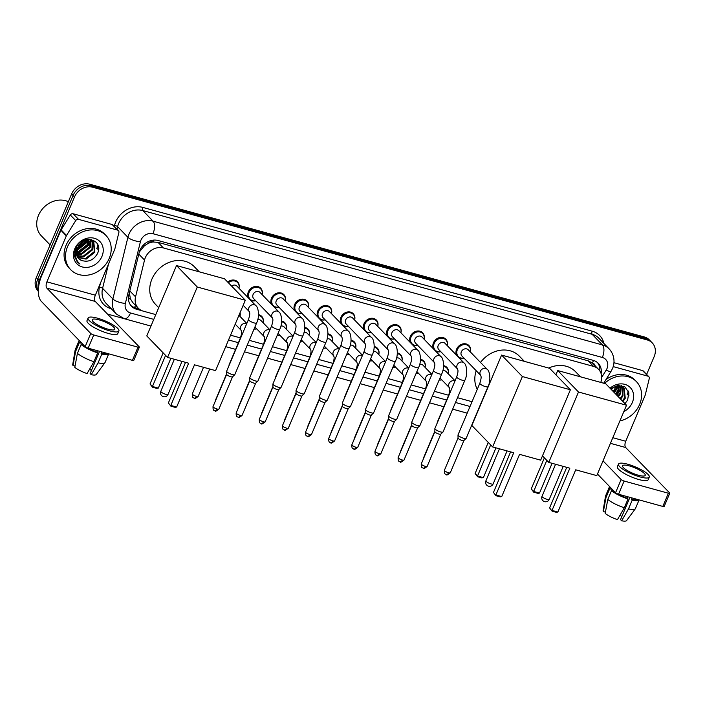 <?xml version="1.0" encoding="UTF-8"?>
<svg xmlns="http://www.w3.org/2000/svg" width="705" height="705" viewBox="0 0 705 705"><rect width="100%" height="100%" fill="white"/><g stroke="black" fill="none" stroke-linecap="round" stroke-linejoin="round"><path stroke-width="1.06" d="M441.691 379.88A7.861 6.68 -44.1 0 1 439.144 380.039M418.558 373.509A7.861 6.68 -44.1 0 1 416.003 373.668M395.417 367.138A7.861 6.68 -44.1 0 1 392.87 367.296M372.284 360.766A7.861 6.68 -44.1 0 1 369.728 360.925M349.151 354.395A7.861 6.68 -44.1 0 1 346.596 354.553M326.01 348.023A7.861 6.68 -44.1 0 1 323.463 348.173M302.877 341.652A7.861 6.68 -44.1 0 1 300.321 341.802M279.735 335.28A7.861 6.68 -44.1 0 1 277.188 335.43M256.602 328.909A7.861 6.68 -44.1 0 1 254.047 329.059M440.678 351.707A7.861 6.68 -44.1 0 1 435.285 350.79M433.839 349.292A7.861 6.68 -44.1 0 1 433.46 342.797A7.861 6.68 -44.1 0 1 445.798 339.167A7.861 6.68 -44.1 0 1 447.199 345.406M417.545 345.335A7.861 6.68 -44.1 0 1 412.143 344.41M410.707 342.921A7.861 6.68 -44.1 0 1 410.328 336.426A7.861 6.68 -44.1 0 1 422.656 332.795A7.861 6.68 -44.1 0 1 424.058 339.035M394.403 338.964A7.861 6.68 -44.1 0 1 389.01 338.039M387.565 336.549A7.861 6.68 -44.1 0 1 387.186 330.055A7.861 6.68 -44.1 0 1 399.524 326.424A7.861 6.68 -44.1 0 1 400.925 332.663M371.271 332.593A7.861 6.68 -44.1 0 1 365.877 331.667M364.432 330.178A7.861 6.68 -44.1 0 1 364.053 323.683A7.861 6.68 -44.1 0 1 376.382 320.052A7.861 6.68 -44.1 0 1 377.783 326.292M463.82 358.087A7.861 6.68 -44.1 0 1 458.417 357.162M456.981 355.664A7.861 6.68 -44.1 0 1 456.602 349.169A7.861 6.68 -44.1 0 1 468.931 345.538A7.861 6.68 -44.1 0 1 470.332 351.777M348.138 326.221A7.861 6.68 -44.1 0 1 342.736 325.296M341.29 323.806A7.861 6.68 -44.1 0 1 340.912 317.312A7.861 6.68 -44.1 0 1 353.249 313.681A7.861 6.68 -44.1 0 1 354.65 319.92M324.996 319.85A7.861 6.68 -44.1 0 1 319.603 318.924M318.158 317.435A7.861 6.68 -44.1 0 1 317.779 310.94A7.861 6.68 -44.1 0 1 330.107 307.31A7.861 6.68 -44.1 0 1 331.509 313.54M301.863 313.478A7.861 6.68 -44.1 0 1 296.461 312.553M295.025 311.064A7.861 6.68 -44.1 0 1 294.646 304.569A7.861 6.68 -44.1 0 1 306.975 300.938A7.861 6.68 -44.1 0 1 308.376 307.168M278.722 307.107A7.861 6.68 -44.1 0 1 273.329 306.181M271.883 304.692A7.861 6.68 -44.1 0 1 271.504 298.197A7.861 6.68 -44.1 0 1 283.842 294.567A7.861 6.68 -44.1 0 1 285.243 300.797M255.589 300.735A7.861 6.68 -44.1 0 1 250.187 299.81M248.75 298.321A7.861 6.68 -44.1 0 1 248.371 291.826A7.861 6.68 -44.1 0 1 260.7 288.195A7.861 6.68 -44.1 0 1 262.101 294.426M147.918 243.551A14.743 12.523 -44.1 0 1 153.126 241.991L152.906 241.93A4.917 4.177 135.9 0 0 147.918 243.551L144.49 245.719L139.317 252.002M595.099 365.763A4.917 4.177 135.9 0 0 592.482 362.987L592.262 362.934A14.743 12.523 -44.1 0 1 593.152 363.754L598.571 369.349A14.743 12.523 135.9 0 0 593.557 366.406L163.41 247.948A14.743 12.523 135.9 0 0 144.534 260.039L135.554 296.849A14.743 12.523 135.9 0 0 138.268 308.217A14.743 12.523 135.9 0 0 143.291 311.152L155.796 314.597M129.368 292.76L130.434 298.946L132.831 302.604L138.268 308.217M592.262 362.934L588.12 360.801L157.982 242.335L153.126 241.991M600.766 382.401A14.743 12.523 135.9 0 0 598.571 369.349M230.553 335.192L240.431 337.906M249.279 340.348L263.573 344.287M272.421 346.719L286.706 350.658M295.554 353.09L309.848 357.03M318.695 359.462L332.98 363.401M341.828 365.833L356.122 369.773M364.961 372.205L379.255 376.144M388.102 378.576L402.396 382.515M411.235 384.948L425.529 388.887M434.377 391.319L448.662 395.258M457.51 397.699L472.042 401.7M443.612 365.657A7.861 6.68 -44.1 0 1 446.811 367.34A7.861 6.68 -44.1 0 1 448.213 373.579M420.48 359.286A7.861 6.68 -44.1 0 1 423.67 360.969A7.861 6.68 -44.1 0 1 425.071 367.208M397.347 352.905A7.861 6.68 -44.1 0 1 400.537 354.597A7.861 6.68 -44.1 0 1 401.938 360.837M374.205 346.534A7.861 6.68 -44.1 0 1 377.395 348.226A7.861 6.68 -44.1 0 1 378.796 354.465M351.072 340.162A7.861 6.68 -44.1 0 1 354.262 341.855A7.861 6.68 -44.1 0 1 355.664 348.085M327.931 333.791A7.861 6.68 -44.1 0 1 331.121 335.483A7.861 6.68 -44.1 0 1 332.522 341.714M304.798 327.42A7.861 6.68 -44.1 0 1 307.988 329.112A7.861 6.68 -44.1 0 1 309.389 335.342M281.656 321.048A7.861 6.68 -44.1 0 1 284.855 322.74A7.861 6.68 -44.1 0 1 286.256 328.971M258.524 314.677A7.861 6.68 -44.1 0 1 261.714 316.369A7.861 6.68 -44.1 0 1 263.115 322.599M240.052 312.694A7.861 6.68 -44.1 0 1 239.982 316.228M227.724 282.079A7.861 6.68 -44.1 0 1 237.567 281.824A7.861 6.68 -44.1 0 1 238.969 288.054M601.136 373.694A14.743 12.523 135.9 0 0 598.228 363.295A14.743 12.523 135.9 0 0 593.205 360.352L158.043 240.511A14.743 12.523 135.9 0 0 139.158 252.601L128.839 294.937A14.743 12.523 135.9 0 0 131.553 306.296A14.743 12.523 135.9 0 0 136.567 309.239L142.137 310.773M597.47 362.59A14.743 12.523 -44.1 0 1 599.858 370.953M98.577 249.165A19.661 16.691 -44.1 0 1 98.198 250.125A19.661 16.691 -44.1 0 0 98.577 249.165M628.966 395.232A19.661 16.691 -44.1 0 1 628.587 396.201A19.661 16.691 -44.1 0 0 628.966 395.232M38.387 289.262A14.743 12.523 -44.1 0 1 39.198 280.528L74.51 196.951A14.743 12.523 -44.1 0 1 92.611 187.204L647.225 339.942A14.743 12.523 -44.1 0 1 652.24 342.886A14.743 12.523 -44.1 0 1 654.178 356.598L646.644 374.425M123.49 318.475L107.504 314.077M38.334 291.35L38.246 291.253A14.743 12.523 -44.1 0 1 36.308 277.55L71.619 193.963A14.743 12.523 -44.1 0 1 89.72 184.216L644.335 336.964L645.78 338.453A14.743 12.523 -44.1 0 1 650.794 341.396A14.743 12.523 -44.1 0 0 645.78 338.453L91.165 185.706L645.78 338.453L647.225 339.942M71.619 193.963L73.064 195.452A14.743 12.523 -44.1 0 1 91.165 185.706A14.743 12.523 -44.1 0 0 73.064 195.452L37.753 279.039L73.064 195.452L74.51 196.951M38.334 291.024A14.743 12.523 -44.1 0 1 37.753 279.039A14.743 12.523 -44.1 0 0 38.334 291.024M97.916 244.952A19.661 16.691 -44.1 0 1 96.752 248.636A19.661 16.691 -44.1 0 0 97.916 244.952M628.305 391.019A19.661 16.691 -44.1 0 1 627.142 394.703A19.661 16.691 -44.1 0 0 628.305 391.019M138.85 308.772L135.122 307.75A14.743 12.523 -44.1 0 1 130.866 305.521M628.226 395.822A19.661 16.691 135.9 0 0 628.957 393.831M97.836 249.755A19.661 16.691 135.9 0 0 98.568 247.755M644.335 336.964A14.743 12.523 -44.1 0 1 649.349 339.898L652.24 342.886M613.174 366.6L647.974 376.179L642.555 370.583A2.459 2.089 -44.1 0 1 643.392 371.068L648.812 376.673A2.459 2.089 135.9 0 0 647.974 376.179M613.923 362.696L642.555 370.583M669.75 493.253L664.172 506.454A2.459 0.582 -157.1 0 1 662.815 506.428L668.393 493.236A2.459 0.582 22.9 0 0 669.75 493.253A2.459 0.582 22.9 0 0 669.574 492.874L625.679 447.525A4.917 2.327 105.4 0 1 625.732 441.26L645.163 395.267A2.459 2.089 135.9 0 0 645.287 394.87L649.261 378.567A2.459 2.089 135.9 0 0 648.812 376.673M618.549 494.24A2.459 0.582 -157.1 0 1 615.553 492.733L621.131 479.532A2.459 0.582 22.9 0 0 624.119 481.039L618.549 494.24L662.815 506.428M597.461 474.033L615.553 492.733M624.119 481.039L668.393 493.236M621.131 479.532L603.031 460.841M638.413 475.24A12.285 2.908 22.9 0 0 645.216 475.355A12.285 2.908 22.9 0 0 629.38 465.908A12.285 2.908 22.9 0 0 622.577 465.793A12.285 2.908 22.9 0 0 638.413 475.24M629.926 497.377L620.523 519.638L621.634 520.784L628.499 508.913L632.209 500.118L631.477 499.36L632.068 497.959M621.836 516.527A9.826 2.327 22.9 0 0 619.951 515.329M611.05 488.08A14.25 3.375 22.9 0 0 611.394 489.235L609.702 488.768L605.992 497.563L603.383 511.583L605.428 512.147M611.632 488.68L611.394 489.235M607.798 499.431A16.224 3.833 22.9 0 0 624.322 507.759L617.457 519.629A12.778 3.023 22.9 0 1 605.19 513.443L607.798 499.431L611.508 490.636L613.2 491.103L613.438 490.548M613.2 491.103A14.25 3.375 22.9 0 0 615.685 492.857M617.104 493.703A14.25 3.375 22.9 0 0 627.3 498.206L628.032 498.964L624.322 507.759M627.891 496.813L627.3 498.206M618.496 464.075L617.386 466.71A16.709 3.957 22.9 0 0 638.924 479.559A16.709 3.957 22.9 0 0 648.177 479.717L649.287 477.082A16.709 3.957 22.9 0 0 627.75 464.234A16.709 3.957 22.9 0 0 618.496 464.075A16.709 3.957 22.9 0 0 640.034 476.924A16.709 3.957 22.9 0 0 649.287 477.082M609.693 486.67A16.224 3.833 22.9 0 0 609.287 487.137A16.224 3.833 22.9 0 0 609.702 488.768M611.508 490.636A16.224 3.833 22.9 0 0 628.032 498.964M609.287 487.137L605.577 495.941A16.224 3.833 22.9 0 0 605.516 496.153A16.224 3.833 22.9 0 0 605.992 497.563M605.516 496.153L603.119 510.64A12.778 3.023 22.9 0 0 603.383 511.583M631.477 499.36A14.25 3.375 22.9 0 0 637.091 499.343M632.209 500.118A16.224 3.833 22.9 0 0 639.1 499.898M628.499 508.913A16.224 3.833 22.9 0 0 635.346 508.754A16.224 3.833 22.9 0 0 635.452 508.561L639.109 499.907M621.634 520.784A12.778 3.023 22.9 0 0 626.622 520.572L635.346 508.754M604.52 383.432A24.578 20.868 -44.1 0 1 636.404 381.599A24.578 20.868 -44.1 0 1 639.629 404.441A24.578 20.868 -44.1 0 1 619.898 420.911M606.009 379.519A24.578 20.868 -44.1 0 1 634.958 380.11L636.404 381.599M622.392 400.96L624.683 397.673L623.907 388.067M622.964 401.559L625.256 398.263L624.207 388.358L615.5 386.551L610.979 389.178M620.092 398.589L622.392 395.302L622.559 387.089M620.664 399.189L622.964 395.893L622.92 387.309M617.8 396.219L620.1 392.932L620.902 386.402M618.373 396.818L620.673 393.531L621.343 386.543M615.509 393.857L617.8 390.561L618.849 386.084M616.082 394.447L618.373 391.16L619.413 386.12M613.209 391.486L616.188 386.358M613.782 392.077L616.082 388.79L616.946 386.208M611.491 389.706L613.156 387.574M622.348 386.71L621.616 385.697M622.691 386.948L621.422 385.529M624.983 403.648L627.644 400.061L628.772 392.562L624.903 386.904L617.88 385.45L610.556 388.737M610.054 388.217A16.021 13.606 -44.1 0 1 628.155 385.829A16.021 13.606 -44.1 0 1 632.359 402.44A16.021 13.606 -44.1 0 1 623.819 411.623M614.487 392.8L618.47 386.076M616.787 395.17L619.959 390.614L621.052 387.195M614.205 392.509L618.091 386.084M616.496 394.879L619.669 390.314L620.858 386.384M548.71 368.063A27.037 22.948 -44.1 0 1 575.5 371.667L580.488 376.814M569.851 468.199L552.015 510.429L557.858 512.041L575.703 469.812L596.791 475.619L626.525 405.234L578.497 392.006L548.763 462.392L569.851 468.199M566.741 467.345L549.592 507.935L552.112 511.169L556.289 512.315L557.858 512.041M548.763 462.392L542.462 455.888M578.497 392.006L557.717 370.548L555.919 374.822M557.717 370.548L605.745 383.776L626.525 405.234M552.112 511.169L549.592 507.935M552.086 463.308L539.51 493.077L537.941 493.359L533.764 492.205L531.235 488.97L544.383 457.862M531.235 488.97L533.659 491.473L546.798 460.365M533.764 492.205L533.659 491.473L539.51 493.077M480.528 362.467A27.037 22.948 -44.1 0 1 519.374 356.201L524.361 361.357M477.276 389.319A27.037 22.948 -44.1 0 1 476.21 370.724M513.725 452.742L495.888 494.972L501.731 496.584L519.567 454.355L540.664 460.162L570.389 389.777L522.37 376.549L492.636 446.935L513.725 452.742M510.605 451.887L493.465 492.469L495.985 495.712L500.162 496.858L501.731 496.584M492.636 446.935L471.857 425.476L501.59 355.082L549.618 368.31L570.389 389.777M522.37 376.549L501.59 355.082M495.985 495.712L493.465 492.469M495.959 447.851L483.374 477.62L481.806 477.902L477.629 476.747L475.108 473.513L488.248 442.405M475.108 473.513L477.532 476.016L490.671 444.908M477.629 476.747L477.532 476.016L483.374 477.62M158.722 307.662L155.444 304.278A27.037 22.948 -44.1 0 1 151.901 279.154A27.037 22.948 -44.1 0 1 194.289 266.675L199.277 271.83M188.64 363.216L170.804 405.445L176.647 407.049L194.492 364.82L215.58 370.627L245.314 300.242L197.285 287.014L167.552 357.4L188.64 363.216M185.53 362.352L168.38 402.943L170.901 406.177L175.078 407.331L176.647 407.049M167.552 357.4L146.781 335.941L176.506 265.556L224.534 278.783L245.314 300.242M197.285 287.014L176.506 265.556M170.901 406.177L168.38 402.943M170.874 358.316L158.299 388.094L156.73 388.367L152.553 387.221L150.024 383.978L163.163 352.879M150.024 383.978L152.447 386.481L165.587 355.373M152.553 387.221L152.447 386.481L158.299 388.094M461.326 351.839A4.424 3.754 -44.1 0 1 468.27 349.803L487.199 369.358A4.424 3.754 -44.1 0 0 485.454 368.415A4.424 3.754 -44.1 0 0 480.264 371.403A4.424 3.754 -44.1 0 0 480.748 375.412L461.907 355.954A4.424 3.754 -44.1 0 1 461.326 351.839M463.943 358.061A7.376 6.257 -44.1 0 1 458.347 356.51A7.376 6.257 -44.1 0 1 457.378 349.654A7.376 6.257 -44.1 0 1 468.94 346.252A7.376 6.257 -44.1 0 1 470.305 351.901M479.841 383.247A4.424 1.049 -157.1 0 0 485.304 386.578A4.424 1.049 -157.1 0 0 485.542 386.648A4.424 1.049 -157.1 0 0 487.992 386.684L466.172 438.334A4.424 1.049 -157.1 0 1 466.111 438.422A4.424 1.049 -157.1 0 1 463.723 438.29A4.424 1.049 -157.1 0 1 458.338 435.575A4.424 1.049 -157.1 0 1 458.003 434.994A4.424 1.049 -157.1 0 1 458.021 434.888L479.841 383.247C482.114 376.144 480.643 376.223 480.731 375.377L480.836 375.509M463.925 440.493A3.199 0.758 -157.1 0 1 463.881 440.555A3.199 0.758 -157.1 0 1 462.163 440.466A3.199 0.758 -157.1 0 1 458.268 438.501A3.199 0.758 -157.1 0 1 458.03 438.087A3.199 0.758 -157.1 0 1 458.038 438.008L444.406 470.297C444.238 475.32 445.816 473.751 446.494 474.615A3.199 1.507 -74.6 0 0 448.521 472.755A3.199 0.758 -157.1 0 1 444.406 470.297M457.615 369.041L438.774 349.583A4.424 3.754 -44.1 0 1 438.193 345.468A4.424 3.754 -44.1 0 1 445.128 343.423L464.057 362.987A4.424 3.754 -44.1 0 0 462.313 362.044A4.424 3.754 -44.1 0 0 457.122 365.023A4.424 3.754 -44.1 0 0 457.607 369.041L457.704 369.138M440.81 351.689A7.376 6.257 -44.1 0 1 435.205 350.138A7.376 6.257 -44.1 0 1 434.245 343.282A7.376 6.257 -44.1 0 1 445.807 339.88A7.376 6.257 -44.1 0 1 447.164 345.529M456.708 376.875A4.424 1.049 -157.1 0 0 462.163 380.207A4.424 1.049 -157.1 0 0 462.401 380.268A4.424 1.049 -157.1 0 0 464.851 380.312L443.04 431.962A4.424 1.049 -157.1 0 1 442.978 432.05A4.424 1.049 -157.1 0 1 440.59 431.918A4.424 1.049 -157.1 0 1 435.205 429.204A4.424 1.049 -157.1 0 1 434.87 428.622A4.424 1.049 -157.1 0 1 434.888 428.517L456.708 376.875C458.981 369.773 457.501 369.852 457.589 369.006M440.792 434.121A3.199 0.758 -157.1 0 1 440.748 434.183A3.199 0.758 -157.1 0 1 439.021 434.095A3.199 0.758 -157.1 0 1 435.135 432.13A3.199 0.758 -157.1 0 1 434.888 431.716A3.199 0.758 -157.1 0 1 434.906 431.636M415.051 339.096A4.424 3.754 -44.1 0 1 421.995 337.052L440.925 356.615A4.424 3.754 -44.1 0 0 439.18 355.673A4.424 3.754 -44.1 0 0 433.989 358.651A4.424 3.754 -44.1 0 0 434.474 362.661L415.633 343.212A4.424 3.754 -44.1 0 1 415.051 339.096M417.677 345.318A7.376 6.257 -44.1 0 1 412.072 343.767A7.376 6.257 -44.1 0 1 411.103 336.911A7.376 6.257 -44.1 0 1 422.665 333.509A7.376 6.257 -44.1 0 1 424.031 339.158M433.566 370.495A4.424 1.049 -157.1 0 0 439.03 373.835A4.424 1.049 -157.1 0 0 439.268 373.897A4.424 1.049 -157.1 0 0 441.718 373.941L419.898 425.591A4.424 1.049 -157.1 0 1 419.836 425.679A4.424 1.049 -157.1 0 1 417.448 425.547A4.424 1.049 -157.1 0 1 412.064 422.833A4.424 1.049 -157.1 0 1 411.729 422.251A4.424 1.049 -157.1 0 1 411.755 422.145L433.566 370.495C435.849 363.392 434.368 363.48 434.456 362.626L434.571 362.767M417.651 427.75A3.199 0.758 -157.1 0 1 417.607 427.812A3.199 0.758 -157.1 0 1 415.888 427.715A3.199 0.758 -157.1 0 1 411.993 425.758A3.199 0.758 -157.1 0 1 411.755 425.335A3.199 0.758 -157.1 0 1 411.764 425.265M391.918 332.725A4.424 3.754 -44.1 0 1 398.854 330.68L417.792 350.244A4.424 3.754 -44.1 0 0 416.038 349.301A4.424 3.754 -44.1 0 0 410.848 352.28A4.424 3.754 -44.1 0 0 411.332 356.289L392.5 336.84A4.424 3.754 -44.1 0 1 391.918 332.725M394.536 338.938A7.376 6.257 -44.1 0 1 388.931 337.395A7.376 6.257 -44.1 0 1 387.97 330.539A7.376 6.257 -44.1 0 1 399.532 327.138A7.376 6.257 -44.1 0 1 400.889 332.786M410.433 364.124A4.424 1.049 -157.1 0 0 415.888 367.464A4.424 1.049 -157.1 0 0 416.135 367.525A4.424 1.049 -157.1 0 0 418.576 367.569L396.765 419.219A4.424 1.049 -157.1 0 1 396.704 419.308A4.424 1.049 -157.1 0 1 394.315 419.175A4.424 1.049 -157.1 0 1 388.931 416.461A4.424 1.049 -157.1 0 1 388.596 415.88A4.424 1.049 -157.1 0 1 388.614 415.774L410.433 364.124C412.707 357.021 411.235 357.109 411.315 356.254L411.429 356.395M394.518 421.379A3.199 0.758 -157.1 0 1 394.474 421.44A3.199 0.758 -157.1 0 1 392.747 421.343A3.199 0.758 -157.1 0 1 388.86 419.387A3.199 0.758 -157.1 0 1 388.614 418.964A3.199 0.758 -157.1 0 1 388.631 418.893M388.208 349.927L369.358 330.469A4.424 3.754 -44.1 0 1 368.786 326.353A4.424 3.754 -44.1 0 1 375.721 324.309L394.65 343.873A4.424 3.754 -44.1 0 0 392.905 342.93A4.424 3.754 -44.1 0 0 387.715 345.908A4.424 3.754 -44.1 0 0 388.199 349.918L388.296 350.024M371.403 332.566A7.376 6.257 -44.1 0 1 365.798 331.024A7.376 6.257 -44.1 0 1 364.829 324.168A7.376 6.257 -44.1 0 1 376.391 320.766A7.376 6.257 -44.1 0 1 377.757 326.415M387.292 357.752A4.424 1.049 -157.1 0 0 392.755 361.092A4.424 1.049 -157.1 0 0 392.993 361.154A4.424 1.049 -157.1 0 0 395.443 361.198L373.624 412.839A4.424 1.049 -157.1 0 1 373.562 412.936A4.424 1.049 -157.1 0 1 371.183 412.804A4.424 1.049 -157.1 0 1 365.798 410.09A4.424 1.049 -157.1 0 1 365.454 409.508A4.424 1.049 -157.1 0 1 365.481 409.402L387.292 357.752C389.574 350.649 388.094 350.738 388.182 349.883M371.385 415.007A3.199 0.758 -157.1 0 1 371.332 415.069A3.199 0.758 -157.1 0 1 369.614 414.972A3.199 0.758 -157.1 0 1 365.728 413.015A3.199 0.758 -157.1 0 1 365.481 412.592A3.199 0.758 -157.1 0 1 365.498 412.522M345.644 319.982A4.424 3.754 -44.1 0 1 352.579 317.937L371.517 337.501A4.424 3.754 -44.1 0 0 369.773 336.558A4.424 3.754 -44.1 0 0 364.573 339.537A4.424 3.754 -44.1 0 0 365.067 343.546L346.226 324.089A4.424 3.754 -44.1 0 1 345.644 319.982M348.261 326.195A7.376 6.257 -44.1 0 1 342.665 324.652A7.376 6.257 -44.1 0 1 341.696 317.796A7.376 6.257 -44.1 0 1 353.258 314.395A7.376 6.257 -44.1 0 1 354.624 320.044M364.159 351.381A4.424 1.049 -157.1 0 0 369.623 354.712A4.424 1.049 -157.1 0 0 369.861 354.782A4.424 1.049 -157.1 0 0 372.31 354.826L350.491 406.468A4.424 1.049 -157.1 0 1 350.429 406.565A4.424 1.049 -157.1 0 1 348.041 406.433A4.424 1.049 -157.1 0 1 342.656 403.718A4.424 1.049 -157.1 0 1 342.322 403.137A4.424 1.049 -157.1 0 1 342.339 403.031L364.159 351.381C366.433 344.278 364.961 344.366 365.049 343.511L365.155 343.652M348.244 408.636A3.199 0.758 -157.1 0 1 348.2 408.697A3.199 0.758 -157.1 0 1 346.472 408.6A3.199 0.758 -157.1 0 1 342.586 406.644A3.199 0.758 -157.1 0 1 342.348 406.221A3.199 0.758 -157.1 0 1 342.357 406.15M322.511 313.61A4.424 3.754 -44.1 0 1 329.446 311.566L348.376 331.13A4.424 3.754 -44.1 0 0 346.631 330.187A4.424 3.754 -44.1 0 0 341.44 333.165A4.424 3.754 -44.1 0 0 341.925 337.175L323.093 317.717A4.424 3.754 -44.1 0 1 322.511 313.61M325.128 319.823A7.376 6.257 -44.1 0 1 319.524 318.281A7.376 6.257 -44.1 0 1 318.554 311.425A7.376 6.257 -44.1 0 1 330.116 308.023A7.376 6.257 -44.1 0 1 331.482 313.672M341.017 345.009A4.424 1.049 -157.1 0 0 346.481 348.34A4.424 1.049 -157.1 0 0 346.719 348.411A4.424 1.049 -157.1 0 0 349.169 348.455L327.358 400.096A4.424 1.049 -157.1 0 1 327.296 400.184A4.424 1.049 -157.1 0 1 324.908 400.061A4.424 1.049 -157.1 0 1 319.524 397.347A4.424 1.049 -157.1 0 1 319.189 396.765A4.424 1.049 -157.1 0 1 319.206 396.659L341.017 345.009C343.3 337.906 341.819 337.995 341.907 337.14L342.022 337.281M325.111 402.264A3.199 0.758 -157.1 0 1 325.067 402.326A3.199 0.758 -157.1 0 1 323.339 402.229A3.199 0.758 -157.1 0 1 319.453 400.273A3.199 0.758 -157.1 0 1 319.206 399.85A3.199 0.758 -157.1 0 1 319.224 399.77M299.369 307.239A4.424 3.754 -44.1 0 1 306.314 305.195L325.243 324.749A4.424 3.754 -44.1 0 0 323.498 323.815A4.424 3.754 -44.1 0 0 318.308 326.794A4.424 3.754 -44.1 0 0 318.792 330.804L299.951 311.346A4.424 3.754 -44.1 0 1 299.369 307.239M301.987 313.452A7.376 6.257 -44.1 0 1 296.391 311.91A7.376 6.257 -44.1 0 1 295.421 305.054A7.376 6.257 -44.1 0 1 306.983 301.652A7.376 6.257 -44.1 0 1 308.349 307.301M317.885 338.638A4.424 1.049 -157.1 0 0 323.348 341.969A4.424 1.049 -157.1 0 0 323.586 342.04A4.424 1.049 -157.1 0 0 326.036 342.084L304.216 393.725A4.424 1.049 -157.1 0 1 304.155 393.813A4.424 1.049 -157.1 0 1 301.766 393.69A4.424 1.049 -157.1 0 1 296.382 390.975A4.424 1.049 -157.1 0 1 296.047 390.394A4.424 1.049 -157.1 0 1 296.065 390.288L317.885 338.638C320.158 331.535 318.686 331.623 318.775 330.768L318.88 330.909M301.969 395.893A3.199 0.758 -157.1 0 1 301.925 395.954A3.199 0.758 -157.1 0 1 300.207 395.857A3.199 0.758 -157.1 0 1 296.312 393.901A3.199 0.758 -157.1 0 1 296.074 393.478A3.199 0.758 -157.1 0 1 296.082 393.399M276.237 300.868A4.424 3.754 -44.1 0 1 283.172 298.823L302.101 318.378A4.424 3.754 -44.1 0 0 300.356 317.444A4.424 3.754 -44.1 0 0 295.166 320.423A4.424 3.754 -44.1 0 0 295.651 324.432L276.818 304.974A4.424 3.754 -44.1 0 1 276.237 300.868M278.854 307.08A7.376 6.257 -44.1 0 1 273.249 305.538A7.376 6.257 -44.1 0 1 272.289 298.682A7.376 6.257 -44.1 0 1 283.851 295.28A7.376 6.257 -44.1 0 1 285.208 300.929M294.752 332.267A4.424 1.049 -157.1 0 0 300.207 335.598A4.424 1.049 -157.1 0 0 300.445 335.668A4.424 1.049 -157.1 0 0 302.894 335.712L281.083 387.353A4.424 1.049 -157.1 0 1 281.022 387.442A4.424 1.049 -157.1 0 1 278.634 387.318A4.424 1.049 -157.1 0 1 273.249 384.595A4.424 1.049 -157.1 0 1 272.914 384.022A4.424 1.049 -157.1 0 1 272.932 383.917L294.752 332.267C297.025 325.164 295.545 325.252 295.633 324.397L295.748 324.538M278.836 389.512A3.199 0.758 -157.1 0 1 278.792 389.583A3.199 0.758 -157.1 0 1 277.065 389.486A3.199 0.758 -157.1 0 1 273.179 387.53A3.199 0.758 -157.1 0 1 272.932 387.107A3.199 0.758 -157.1 0 1 272.95 387.027M272.518 318.07L253.677 298.603A4.424 3.754 -44.1 0 1 253.095 294.496A4.424 3.754 -44.1 0 1 260.039 292.452L278.969 312.007A4.424 3.754 -44.1 0 0 277.224 311.072A4.424 3.754 -44.1 0 0 272.033 314.051A4.424 3.754 -44.1 0 0 272.518 318.061M255.712 300.709A7.376 6.257 -44.1 0 1 250.116 299.167A7.376 6.257 -44.1 0 1 249.147 292.311A7.376 6.257 -44.1 0 1 260.709 288.909A7.376 6.257 -44.1 0 1 262.075 294.558M271.61 325.895A4.424 1.049 -157.1 0 0 277.074 329.226A4.424 1.049 -157.1 0 0 277.312 329.297A4.424 1.049 -157.1 0 0 279.762 329.341L257.942 380.982A4.424 1.049 -157.1 0 1 257.88 381.07A4.424 1.049 -157.1 0 1 255.492 380.938A4.424 1.049 -157.1 0 1 250.108 378.224A4.424 1.049 -157.1 0 1 249.773 377.651A4.424 1.049 -157.1 0 1 249.799 377.545L271.61 325.895C273.892 318.792 272.412 318.88 272.5 318.025L272.615 318.166M255.695 383.141A3.199 0.758 -157.1 0 1 255.651 383.212A3.199 0.758 -157.1 0 1 253.932 383.115A3.199 0.758 -157.1 0 1 250.037 381.158A3.199 0.758 -157.1 0 1 249.799 380.735A3.199 0.758 -157.1 0 1 249.808 380.656M231.575 286.054A4.424 3.754 -44.1 0 1 236.898 286.08L255.827 305.635A4.424 3.754 -44.1 0 0 254.082 304.701A4.424 3.754 -44.1 0 0 248.891 307.68A4.424 3.754 -44.1 0 0 249.376 311.689L243.181 305.291M228.376 282.758A7.376 6.257 -44.1 0 1 237.576 282.538A7.376 6.257 -44.1 0 1 238.933 288.186M248.477 319.524A4.424 1.049 -157.1 0 0 253.932 322.855A4.424 1.049 -157.1 0 0 254.179 322.925A4.424 1.049 -157.1 0 0 256.62 322.969L234.809 374.611A4.424 1.049 -157.1 0 1 234.747 374.699A4.424 1.049 -157.1 0 1 232.359 374.567A4.424 1.049 -157.1 0 1 226.975 371.852A4.424 1.049 -157.1 0 1 226.64 371.279A4.424 1.049 -157.1 0 1 226.657 371.165L248.477 319.524C250.751 312.421 249.279 312.5 249.358 311.654L249.473 311.795M232.562 376.77A3.199 0.758 -157.1 0 1 232.518 376.84A3.199 0.758 -157.1 0 1 230.791 376.743A3.199 0.758 -157.1 0 1 226.904 374.778A3.199 0.758 -157.1 0 1 226.657 374.364A3.199 0.758 -157.1 0 1 226.675 374.285M442.837 370.663A4.424 3.754 -44.1 0 1 446.142 371.597L455.042 380.797M437.373 422.639A4.424 1.049 -157.1 0 1 437.259 422.33A4.424 1.049 -157.1 0 1 437.276 422.224L448.539 395.567C450.821 388.464 449.341 388.543 449.429 387.697L449.543 387.829M443.568 366.433A7.376 6.257 -44.1 0 1 446.82 368.054A7.376 6.257 -44.1 0 1 448.177 373.703M441.824 379.863A7.376 6.257 -44.1 0 1 439.206 379.889M419.695 364.291A4.424 3.754 -44.1 0 1 423.009 365.225L431.909 374.425M414.232 416.267A4.424 1.049 -157.1 0 1 414.126 415.959A4.424 1.049 -157.1 0 1 414.143 415.853L425.406 389.195C427.679 382.092 426.208 382.172 426.296 381.326L426.402 381.458M420.436 360.061A7.376 6.257 -44.1 0 1 423.679 361.683A7.376 6.257 -44.1 0 1 425.044 367.331M418.691 373.483A7.376 6.257 -44.1 0 1 416.065 373.518M396.562 357.92A4.424 3.754 -44.1 0 1 399.867 358.854L408.768 368.054M391.099 409.896A4.424 1.049 -157.1 0 1 390.984 409.587A4.424 1.049 -157.1 0 1 391.002 409.482L402.264 382.824C404.547 375.721 403.066 375.8 403.154 374.954A4.424 3.754 -44.1 0 1 402.687 370.98A4.424 3.754 -44.1 0 1 407.878 367.992A4.424 3.754 -44.1 0 1 408.688 368.266M397.294 353.69A7.376 6.257 -44.1 0 1 400.546 355.311A7.376 6.257 -44.1 0 1 401.903 360.96M395.549 367.111A7.376 6.257 -44.1 0 1 392.932 367.146M373.43 351.548A4.424 3.754 -44.1 0 1 376.734 352.482L385.635 361.683M367.966 403.516A4.424 1.049 -157.1 0 1 367.851 403.216A4.424 1.049 -157.1 0 1 367.869 403.11L379.131 376.444C381.405 369.341 379.933 369.429 380.021 368.583L380.127 368.715M374.161 347.318A7.376 6.257 -44.1 0 1 377.404 348.94A7.376 6.257 -44.1 0 1 378.77 354.589M372.416 360.74A7.376 6.257 -44.1 0 1 369.79 360.775M350.288 345.177A4.424 3.754 -44.1 0 1 353.593 346.111L362.502 355.311M344.824 397.144A4.424 1.049 -157.1 0 1 344.71 396.844A4.424 1.049 -157.1 0 1 344.736 396.739L355.99 370.072C358.272 362.969 356.792 363.057 356.88 362.203L356.994 362.344M351.019 340.947A7.376 6.257 -44.1 0 1 354.271 342.568A7.376 6.257 -44.1 0 1 355.637 348.217M349.275 354.368A7.376 6.257 -44.1 0 1 346.657 354.404M327.155 338.805A4.424 3.754 -44.1 0 1 330.46 339.739L339.361 348.94M321.692 390.773A4.424 1.049 -157.1 0 1 321.577 390.473A4.424 1.049 -157.1 0 1 321.595 390.358L332.857 363.701C335.139 356.598 333.659 356.686 333.747 355.831L333.862 355.972M327.887 334.575A7.376 6.257 -44.1 0 1 331.13 336.197A7.376 6.257 -44.1 0 1 332.496 341.846M326.142 347.997A7.376 6.257 -44.1 0 1 323.524 348.032M304.014 332.434A4.424 3.754 -44.1 0 1 307.318 333.368L316.228 342.568M298.55 384.401A4.424 1.049 -157.1 0 1 298.435 384.102A4.424 1.049 -157.1 0 1 298.462 383.987L309.724 357.329C311.998 350.226 310.526 350.314 310.605 349.46L310.72 349.601M304.745 328.195A7.376 6.257 -44.1 0 1 307.997 329.825A7.376 6.257 -44.1 0 1 309.363 335.474M303 341.625A7.376 6.257 -44.1 0 1 300.383 341.661M280.881 326.054A4.424 3.754 -44.1 0 1 284.185 326.997L293.086 336.197M275.417 378.03A4.424 1.049 -157.1 0 1 275.302 377.721A4.424 1.049 -157.1 0 1 275.32 377.616L286.582 350.958C288.865 343.855 287.384 343.943 287.473 343.088L287.587 343.229M281.612 321.824A7.376 6.257 -44.1 0 1 284.864 323.454A7.376 6.257 -44.1 0 1 286.221 329.103M279.867 335.254A7.376 6.257 -44.1 0 1 277.25 335.289M257.739 319.682A4.424 3.754 -44.1 0 1 261.053 320.625L269.953 329.825M252.275 371.658A4.424 1.049 -157.1 0 1 252.17 371.35A4.424 1.049 -157.1 0 1 252.187 371.244L263.45 344.586C265.723 337.483 264.252 337.572 264.34 336.717L264.445 336.858M258.479 315.452A7.376 6.257 -44.1 0 1 261.722 317.083A7.376 6.257 -44.1 0 1 263.088 322.731M256.726 328.882A7.376 6.257 -44.1 0 1 254.108 328.918M229.143 365.287A4.424 1.049 -157.1 0 1 229.028 364.978A4.424 1.049 -157.1 0 1 229.046 364.873L240.308 338.215C242.59 331.112 241.11 331.2 241.198 330.345L241.313 330.486M239.911 313.029A7.376 6.257 -44.1 0 1 239.947 316.36M78.537 219.352A2.459 2.089 135.9 0 0 75.717 220.603L66.517 235.479A2.459 2.089 135.9 0 0 66.323 235.849L60.903 230.253A2.459 2.089 -44.1 0 1 61.097 229.874L70.297 215.007A2.459 2.089 -44.1 0 1 73.117 213.756L78.537 219.352L117.585 230.112L112.165 224.507A2.459 2.089 -44.1 0 1 113.003 225.001L118.422 230.597A2.459 2.089 135.9 0 0 117.585 230.112M73.117 213.756L112.165 224.507M60.903 230.253L41.48 276.245A19.661 9.288 -74.6 0 0 41.269 301.308L85.164 346.657L90.742 333.465L46.847 288.116A4.917 2.327 105.4 0 1 46.9 281.85L66.323 235.849M139.361 347.186L133.783 360.378A2.459 0.582 -157.1 0 1 132.425 360.361L138.004 347.16A2.459 0.582 22.9 0 0 139.361 347.186A2.459 0.582 22.9 0 0 139.185 346.807L95.29 301.458A4.917 2.327 105.4 0 1 95.342 295.192L114.774 249.191A2.459 2.089 135.9 0 0 114.897 248.803L118.881 232.491A2.459 2.089 135.9 0 0 118.422 230.597M90.742 333.465A2.459 0.582 22.9 0 0 93.73 334.972L88.16 348.164L132.425 360.361M88.16 348.164A2.459 0.582 -157.1 0 1 85.164 346.657M93.73 334.972L138.004 347.16M108.024 329.173A12.285 2.908 22.9 0 0 114.827 329.288A12.285 2.908 22.9 0 0 98.991 319.841A12.285 2.908 22.9 0 0 92.188 319.726A12.285 2.908 22.9 0 0 108.024 329.173M99.537 351.301L90.134 373.562L91.245 374.707L98.11 362.837L101.82 354.042L101.088 353.284L101.679 351.892M91.447 370.46A9.826 2.327 22.9 0 0 89.561 369.253M80.661 342.004A14.25 3.375 22.9 0 0 81.013 343.159L79.312 342.692L75.602 351.495L72.994 365.507L75.038 366.071M81.242 342.604L81.013 343.159M77.409 353.355A16.224 3.833 22.9 0 0 93.932 361.691L87.076 373.562A12.778 3.023 22.9 0 1 74.8 367.375L77.409 353.355L81.119 344.56L82.82 345.027L83.049 344.472M82.82 345.027A14.25 3.375 22.9 0 0 85.296 346.781M86.715 347.627A14.25 3.375 22.9 0 0 96.911 352.139L97.642 352.888L93.932 361.691M97.501 350.738L96.911 352.139M88.107 317.999L86.997 320.643A16.709 3.957 22.9 0 0 108.535 333.491A16.709 3.957 22.9 0 0 117.788 333.65L118.898 331.006A16.709 3.957 22.9 0 0 97.361 318.158A16.709 3.957 22.9 0 0 88.107 317.999A16.709 3.957 22.9 0 0 109.645 330.848A16.709 3.957 22.9 0 0 118.898 331.006M79.304 340.603A16.224 3.833 22.9 0 0 78.898 341.07A16.224 3.833 22.9 0 0 79.312 342.692M81.119 344.56A16.224 3.833 22.9 0 0 97.642 352.888M78.898 341.07L75.188 349.865A16.224 3.833 22.9 0 0 75.127 350.077A16.224 3.833 22.9 0 0 75.602 351.495M75.127 350.077L72.73 364.564A12.778 3.023 22.9 0 0 72.994 365.507M101.088 353.284A14.25 3.375 22.9 0 0 106.702 353.275M101.82 354.042A16.224 3.833 22.9 0 0 108.711 353.831M98.11 362.837A16.224 3.833 22.9 0 0 104.957 362.678A16.224 3.833 22.9 0 0 105.071 362.485L108.729 353.831M91.245 374.707A12.778 3.023 22.9 0 0 96.241 374.496L104.957 362.678M50.099 244.899L41.392 235.902A22.119 18.779 -44.1 0 1 38.493 215.342A22.119 18.779 -44.1 0 1 68.341 201.709M67.477 246.865A24.578 20.868 -44.1 0 1 106.014 235.523A24.578 20.868 -44.1 0 1 109.24 258.365A24.578 20.868 -44.1 0 1 70.703 269.707A24.578 20.868 -44.1 0 1 67.477 246.865M70.703 269.707L69.257 268.217A24.578 20.868 -44.1 0 1 66.032 245.375A24.578 20.868 -44.1 0 1 104.569 234.034L106.014 235.523M77.515 257.122L85.561 258.515L94.294 251.606L93.518 242M74.492 252.698L75.505 254.999M77.744 257.466L86.133 259.114L94.867 252.196L93.818 242.282L85.111 240.475L77.48 247.367A11.104 9.429 -44.1 0 0 77.109 248.151A11.104 9.429 -44.1 0 0 78.572 258.479A11.104 9.429 -44.1 0 0 81.692 260.489C88.169 262.427 93.36 260.26 97.255 253.985C105.027 239.162 81.331 233.249 75.664 248.592L74.483 256.25L77.383 262.11L79.982 264.075C75.312 259.801 74.325 254.505 77.03 248.178L77.48 247.367M76.775 255.607L83.261 256.144L92.002 249.235L92.17 241.013M76.933 256.012L83.842 256.743L92.575 249.826L92.531 241.233M76.325 253.826L80.969 253.774L89.711 246.865L90.513 240.326M76.404 254.302L81.542 254.373L90.284 247.455L90.954 240.467M76.246 251.685L78.678 251.403L87.411 244.494L88.469 240.008M76.219 252.258L79.251 252.002L87.984 245.084L89.024 240.044M76.819 248.927L85.12 242.123L85.807 240.29M76.581 249.711L85.693 242.714L86.556 240.132M78.325 245.807L82.767 241.507M91.958 240.643L91.227 239.63M92.302 240.881L91.033 239.462M101.969 256.364A16.021 13.606 -44.1 0 1 82.3 266.957A16.021 13.606 -44.1 0 1 74.748 248.865A16.021 13.606 -44.1 0 1 94.417 238.281A16.021 13.606 -44.1 0 1 101.969 256.364M76.563 247.587L75.823 251.553M78.502 258.409L81.692 260.489M74.695 251.553L75.823 251.35M76.29 251.236L87.27 242.167L88.081 240.008M76.915 253.932L78.29 253.677L89.57 244.538L90.663 241.119M74.774 251.2L75.84 250.98M76.343 250.848L86.988 241.877L87.702 240.017M76.307 253.677L77.999 253.386L89.279 244.247L90.469 240.317M77.303 262.031L79.982 264.075M143.009 245.49A14.743 4.644 13.7 0 0 144.49 245.719M592.482 362.987A14.743 6.971 -74.6 0 0 593.434 360.422M134.426 307.53A14.743 6.971 -74.6 0 0 135.571 305.432M128.433 298.567A14.743 4.644 13.7 0 0 130.434 298.946M152.906 241.93A14.743 6.971 -74.6 0 0 153.602 240.105M588.12 360.801L593.557 366.406M129.817 290.927L135.554 296.849M138.788 254.108L144.534 260.039M157.982 242.335L163.41 247.948M601.691 377.378L606.212 370.063A9.826 8.345 135.9 0 0 606.987 368.574A9.826 8.345 135.9 0 0 602.352 357.47L152.985 233.716A9.826 8.345 135.9 0 0 140.912 240.211A9.826 8.345 135.9 0 0 140.392 241.771L125.367 303.441A9.826 8.345 135.9 0 0 130.522 312.976L153.769 319.383M125.367 303.441A9.826 3.093 13.7 0 1 112.879 298.973L102.586 288.336A19.661 16.691 135.9 0 0 106.199 303.485L116.492 314.122A19.661 16.691 -44.1 0 1 112.879 298.973L127.913 237.303A19.661 16.691 -44.1 0 1 128.953 234.183A19.661 16.691 -44.1 0 1 153.091 221.185L602.458 344.939A19.661 16.691 -44.1 0 1 609.146 348.869L598.853 338.224A19.661 16.691 135.9 0 0 592.156 334.302L142.789 210.548A19.661 16.691 135.9 0 0 118.651 223.538A19.661 16.691 135.9 0 0 117.612 226.666L117.012 229.143M114.298 226.34L114.492 225.547A22.119 18.779 -44.1 0 1 142.815 207.411L592.182 331.174A2.459 1.163 -74.6 0 0 592.156 334.302L602.458 344.939A9.826 4.644 105.4 0 1 602.352 357.47M114.492 225.547A2.459 0.775 -166.3 0 1 117.612 226.666L127.913 237.303A9.826 3.093 13.7 0 0 140.392 241.771M592.182 331.174A22.119 18.779 -44.1 0 1 603.929 343.476M111.284 308.728L111.055 308.675A22.119 18.779 -44.1 0 1 99.458 287.217L100.489 283.005M92.611 187.204L89.72 184.216M39.198 280.528L36.308 277.55M152.985 233.716A9.826 4.644 105.4 0 0 153.091 221.185L142.789 210.548A2.459 1.163 -74.6 0 1 142.815 207.411M108.517 264.005L102.586 288.336A2.459 0.775 -166.3 0 0 99.458 287.217M228.535 339.969L238.422 342.692M247.261 345.133L261.555 349.063M270.403 351.504L284.697 355.435M293.536 357.876L307.829 361.806M316.668 364.247L330.962 368.177M339.81 370.618L354.104 374.549M362.943 376.99L377.237 380.929M386.084 383.361L400.378 387.301M409.217 389.733L423.511 393.672M432.359 396.104L446.653 400.043M455.492 402.476L470.024 406.477M130.522 312.976A9.826 4.644 105.4 0 1 124.291 318.722L150.949 326.062M606.212 370.063A9.826 1.48 31.7 0 0 610.962 371.5L603.727 383.212M135.122 307.75L136.567 309.239M610.433 443.33L625.679 447.525M612.804 437.699L625.732 441.26M628.446 391.398A19.661 16.691 -44.1 0 1 627.327 394.897M547.089 499.343A3.93 0.934 22.9 0 0 549.265 499.378A3.93 3.93 0 0 1 544.604 501.643A3.93 3.93 0 0 1 542.022 496.32A3.93 0.934 22.9 0 0 542.304 496.928A3.93 0.934 22.9 0 0 547.089 499.343M490.962 483.886A3.93 0.934 22.9 0 0 493.139 483.921A3.93 3.93 0 0 1 488.477 486.177A3.93 3.93 0 0 1 485.895 480.863A3.93 0.934 22.9 0 0 486.177 481.471A3.93 0.934 22.9 0 0 490.962 483.886M165.878 394.351A3.93 0.934 22.9 0 0 168.054 394.386A3.93 3.93 0 0 1 163.393 396.651A3.93 3.93 0 0 1 160.81 391.328A3.93 0.934 22.9 0 0 161.093 391.936A3.93 0.934 22.9 0 0 165.878 394.351M446.133 474.395A3.199 1.507 -74.6 0 0 446.494 474.615C446.432 475.487 447.701 474.879 450.283 472.782A3.199 0.758 -157.1 0 1 448.521 472.755M423 468.023A3.199 1.507 -74.6 0 0 423.361 468.243C423.3 469.116 424.56 468.508 427.151 466.41A3.199 0.758 -157.1 0 1 425.379 466.384A3.199 0.758 -157.1 0 1 421.264 463.925L434.888 431.671M421.264 463.925C421.096 468.948 422.674 467.38 423.361 468.243A3.199 1.507 -74.6 0 0 425.379 466.384M399.867 461.652A3.199 1.507 -74.6 0 0 400.22 461.872C400.158 462.744 401.427 462.136 404.018 460.039A3.199 0.758 -157.1 0 1 402.247 460.004A3.199 0.758 -157.1 0 1 398.131 457.554L411.755 425.3M398.131 457.554C397.964 462.577 399.541 461.008 400.22 461.872A3.199 1.507 -74.6 0 0 402.247 460.004M376.726 455.28A3.199 1.507 -74.6 0 0 377.087 455.5C377.025 456.373 378.285 455.756 380.876 453.667A3.199 0.758 -157.1 0 1 379.105 453.632A3.199 0.758 -157.1 0 1 374.989 451.182L388.614 418.929L388.596 415.88M374.989 451.182C374.822 456.205 376.399 454.628 377.087 455.5A3.199 1.507 -74.6 0 0 379.105 453.632M353.593 448.909A3.199 1.507 -74.6 0 0 353.954 449.129C353.884 450.001 355.153 449.385 357.743 447.296A3.199 0.758 -157.1 0 1 355.972 447.261A3.199 0.758 -157.1 0 1 351.857 444.811L365.481 412.557M351.857 444.811C351.689 449.834 353.267 448.257 353.954 449.129A3.199 1.507 -74.6 0 0 355.972 447.261M330.451 442.537A3.199 1.507 -74.6 0 0 330.812 442.758C330.751 443.63 332.011 443.013 334.602 440.925A3.199 0.758 -157.1 0 1 332.839 440.889A3.199 0.758 -157.1 0 1 328.715 438.439L342.339 406.186M328.715 438.439C328.556 443.463 330.125 441.885 330.812 442.758A3.199 1.507 -74.6 0 0 332.839 440.889M307.318 436.166A3.199 1.507 -74.6 0 0 307.68 436.386C307.618 437.259 308.878 436.642 311.469 434.553A3.199 0.758 -157.1 0 1 309.698 434.518A3.199 0.758 -157.1 0 1 305.582 432.068L319.206 399.805M305.582 432.068C305.415 437.091 306.992 435.514 307.68 436.386A3.199 1.507 -74.6 0 0 309.698 434.518M284.177 429.794A3.199 1.507 -74.6 0 0 284.538 430.015C284.476 430.887 285.745 430.27 288.327 428.182A3.199 0.758 -157.1 0 1 286.565 428.146A3.199 0.758 -157.1 0 1 282.449 425.688L296.074 393.434M282.449 425.688C282.282 430.72 283.851 429.142 284.538 430.015A3.199 1.507 -74.6 0 0 286.565 428.146M261.044 423.423A3.199 1.507 -74.6 0 0 261.405 423.643C261.344 424.516 262.604 423.899 265.195 421.81A3.199 0.758 -157.1 0 1 263.423 421.775A3.199 0.758 -157.1 0 1 259.308 419.316L272.932 387.063M259.308 419.316C259.14 424.348 260.718 422.771 261.405 423.643A3.199 1.507 -74.6 0 0 263.423 421.775M237.911 417.052A3.199 1.507 -74.6 0 0 238.264 417.272C238.202 418.144 239.471 417.527 242.062 415.43A3.199 0.758 -157.1 0 1 240.29 415.404A3.199 0.758 -157.1 0 1 236.175 412.945L249.799 380.691M236.175 412.945C236.008 417.977 237.585 416.399 238.264 417.272A3.199 1.507 -74.6 0 0 240.29 415.404M214.769 410.68A3.199 1.507 -74.6 0 0 215.131 410.9C215.069 411.773 216.329 411.156 218.92 409.059A3.199 0.758 -157.1 0 1 217.149 409.032A3.199 0.758 -157.1 0 1 213.033 406.574L226.657 374.32M213.033 406.574C212.866 411.605 214.443 410.028 215.131 410.9A3.199 1.507 -74.6 0 0 217.149 409.032M440.008 377.986L449.446 387.741A4.424 3.754 -44.1 0 1 448.962 383.723A4.424 3.754 -44.1 0 1 454.152 380.735A4.424 3.754 -44.1 0 1 454.954 381.008M423.767 457.994A3.199 0.758 -157.1 0 1 423.661 457.633L434.888 431.046M416.875 371.614L426.313 381.37A4.424 3.754 -44.1 0 1 425.82 377.351A4.424 3.754 -44.1 0 1 431.019 374.364A4.424 3.754 -44.1 0 1 431.821 374.637M400.634 451.623A3.199 0.758 -157.1 0 1 400.519 451.262L411.746 424.674M377.501 445.252A3.199 0.758 -157.1 0 1 377.387 444.881L388.614 418.303M370.601 358.871L380.039 368.618A4.424 3.754 -44.1 0 1 379.554 364.6A4.424 3.754 -44.1 0 1 384.745 361.621A4.424 3.754 -44.1 0 1 385.547 361.885M354.359 438.88A3.199 0.758 -157.1 0 1 354.245 438.51L365.472 411.931M347.459 352.5L356.906 362.247A4.424 3.754 -44.1 0 1 356.413 358.228A4.424 3.754 -44.1 0 1 361.603 355.25A4.424 3.754 -44.1 0 1 362.414 355.514M331.227 432.509A3.199 0.758 -157.1 0 1 331.112 432.139L342.339 405.56M333.765 355.866A4.424 3.754 -44.1 0 1 333.28 351.857A4.424 3.754 -44.1 0 1 338.47 348.878A4.424 3.754 -44.1 0 1 339.272 349.142M308.085 426.137A3.199 0.758 -157.1 0 1 307.97 425.767L319.206 399.189M301.194 339.757L310.632 349.504A4.424 3.754 -44.1 0 1 310.138 345.485A4.424 3.754 -44.1 0 1 315.329 342.507A4.424 3.754 -44.1 0 1 316.14 342.771M284.952 419.766A3.199 0.758 -157.1 0 1 284.838 419.396L296.065 392.817M278.052 333.377L287.49 343.132A4.424 3.754 -44.1 0 1 287.005 339.114A4.424 3.754 -44.1 0 1 292.196 336.135A4.424 3.754 -44.1 0 1 292.998 336.4M261.811 413.386A3.199 0.758 -157.1 0 1 261.696 413.024L272.932 386.446M254.919 327.005L264.357 336.761A4.424 3.754 -44.1 0 1 263.864 332.742A4.424 3.754 -44.1 0 1 269.063 329.764A4.424 3.754 -44.1 0 1 269.865 330.028M238.678 407.014A3.199 0.758 -157.1 0 1 238.563 406.653L249.79 380.074M241.216 330.381A4.424 3.754 -44.1 0 1 240.731 326.371A4.424 3.754 -44.1 0 1 245.922 323.392A4.424 3.754 -44.1 0 1 246.724 323.657M215.545 400.643A3.199 0.758 -157.1 0 1 215.43 400.281L226.657 373.703M194.025 398.017A3.199 1.507 -74.6 0 0 194.386 398.237C194.324 399.101 195.585 398.492 198.175 396.395A3.199 0.758 -157.1 0 1 196.404 396.369A3.199 0.758 -157.1 0 1 192.289 393.91L203.525 367.314M192.289 393.91C192.121 398.942 193.699 397.364 194.386 398.237A3.199 1.507 -74.6 0 0 196.404 396.369M46.847 288.116L95.29 301.458M46.9 281.85L95.342 295.192M61.097 229.874L66.517 235.479M75.717 220.603L70.297 215.007M98.057 245.322A19.661 16.691 -44.1 0 1 96.938 248.821M610.962 371.5L612.433 368.662C614.504 364.459 615.491 355.946 609.146 348.869M116.492 314.122L124.291 318.722M225.706 346.649L235.593 349.372M244.441 351.813L258.735 355.743M267.574 358.184L281.868 362.114M290.716 364.555L305.009 368.495M313.848 370.927L328.142 374.866M336.99 377.298L351.284 381.238M360.123 383.67L374.417 387.609M383.256 390.041L397.549 393.98M406.397 396.413L420.691 400.352M429.53 402.784L443.824 406.723M452.672 409.156L467.203 413.156M624.207 388.358L623.634 387.768M621.907 385.988L621.475 385.538M563.216 466.375L549.265 499.378M555.566 464.269L542.022 496.32M507.08 450.909L493.139 483.921M499.431 448.803L485.895 480.863M181.996 361.383L168.054 394.386M174.355 359.277L160.81 391.328M487.992 386.684C491.341 380.18 489.596 370.53 487.199 369.358M468.94 346.252L466.966 344.216M458.03 438.087L458.003 434.994M458.347 356.51L456.364 354.465M463.881 440.555L466.111 438.422M450.283 472.782L463.916 440.528M464.851 380.312C468.199 373.809 466.454 364.159 464.057 362.987M445.807 339.88L443.824 337.845M434.888 431.716L434.87 428.622M435.205 350.138L433.231 348.094M440.748 434.183L442.978 432.05M427.151 466.41L440.775 434.157M441.718 373.941C445.067 367.437 443.322 357.787 440.925 356.615M422.665 333.509L420.691 331.465M411.755 425.335L411.729 422.251M412.072 343.767L410.099 341.722M404.018 460.039L417.642 427.785L419.836 425.679M418.576 367.569C421.925 361.066 420.18 351.416 417.792 350.244M399.532 327.138L397.549 325.093M388.931 337.395L386.957 335.351M394.474 421.44L396.704 419.308M380.876 453.667L394.5 421.414M395.443 361.198C398.792 354.694 397.047 345.045 394.65 343.873M376.391 320.766L374.417 318.722M365.481 412.592L365.454 409.508M365.798 331.024L363.824 328.979M371.332 415.069L373.562 412.936M357.743 447.296L371.368 415.042M372.31 354.826C375.65 348.323 373.906 338.673 371.517 337.501M353.258 314.395L351.275 312.35M342.348 406.221L342.322 403.137M342.665 324.652L340.682 322.608M348.2 408.697L350.429 406.565M334.602 440.925L348.226 408.671M349.169 348.455C352.518 341.951 350.773 332.302 348.376 331.13M330.116 308.023L328.142 305.979M319.206 399.85L319.189 396.765M319.524 318.281L317.55 316.237M325.067 402.326L327.296 400.184M311.469 434.553L325.093 402.299M326.036 342.084C329.376 335.58 327.64 325.93 325.243 324.749M306.983 301.652L305.009 299.607M296.074 393.478L296.047 390.394M296.391 311.91L294.408 309.865M301.925 395.954L304.155 393.813M288.327 428.182L301.96 395.928M302.894 335.712C306.243 329.209 304.498 319.559 302.101 318.378M283.851 295.28L281.868 293.236M272.932 387.107L272.914 384.022M273.249 305.538L271.275 303.494M278.792 389.583L281.022 387.442M265.195 421.81L278.819 389.557M279.762 329.341C283.11 322.828 281.365 313.187 278.969 312.007M260.709 288.909L258.735 286.864M249.799 380.735L249.773 377.651M250.116 299.167L248.142 297.122M255.651 383.212L257.88 381.07M242.062 415.43L255.686 383.176M256.62 322.969C259.969 316.457 258.224 306.816 255.827 305.635M237.576 282.538L235.593 280.493M226.657 374.364L226.64 371.279M232.518 376.84L234.747 374.699M218.92 409.059L232.544 376.805M437.267 422.894L437.259 422.33M446.82 368.054L444.837 366.01M423.661 457.633L423.405 458.858M414.126 416.523L414.126 415.959M423.679 361.683L421.705 359.638M400.519 451.262L400.273 452.487M390.993 410.151L390.984 409.587M400.546 355.311L398.563 353.267M393.734 365.243L403.181 374.998M377.387 444.881L377.131 446.115M367.851 403.78L367.851 403.216M377.404 348.94L375.43 346.895M354.245 438.51L353.998 439.744M344.719 397.408L344.71 396.844M354.271 342.568L352.288 340.524M331.112 432.139L330.856 433.372M321.577 391.037L321.577 390.473M331.13 336.197L329.156 334.152M324.326 346.129L333.765 355.875M307.97 425.767L307.724 427.001M298.444 384.666L298.435 384.102M307.997 329.825L306.023 327.781M284.838 419.396L284.582 420.629M275.302 378.285L275.302 377.721M284.864 323.454L282.881 321.41M261.696 413.024L261.449 414.258M252.17 371.914L252.17 371.35M261.722 317.083L259.748 315.038M238.563 406.653L238.308 407.887M238.942 315.32L246.812 323.454M229.037 365.543L229.028 364.978M235.206 324.177L241.225 330.389M215.43 400.281L215.175 401.506M198.175 396.395L209.737 369.023M93.818 242.282L93.245 241.692M91.518 239.911L91.086 239.471"/></g></svg>
